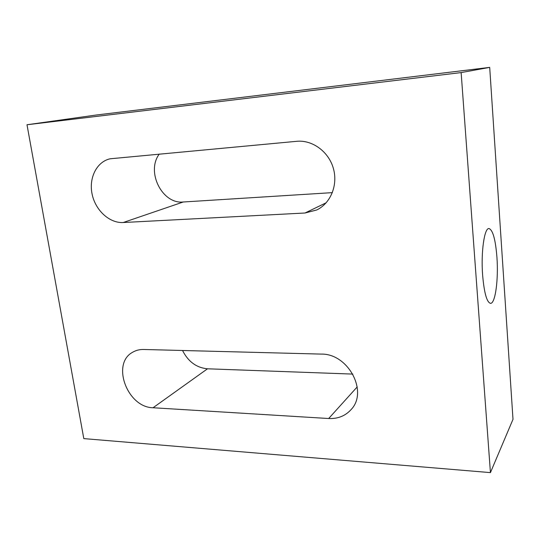 <?xml version="1.0" encoding="UTF-8"?>
<svg xmlns="http://www.w3.org/2000/svg" width="540" height="540" viewBox="0 0 540 540"><rect width="100%" height="100%" fill="white"/><g stroke="black" fill="none" stroke-linecap="round" stroke-linejoin="round"><path stroke-width="0.81" d="M496.942 257.351C495.511 239.47 492.851 229.865 488.957 228.542C484.353 227.833 480.843 252.275 482.632 275.211C484.184 292.977 486.81 302.353 490.509 303.345C495.349 303.797 498.562 279.362 496.942 257.351M83.801 438.608L490.435 472.615L461.14 72.59L27 124.754L83.801 438.608M123.194 222.527L305.026 213.003L316.764 209.959C330.669 203.249 338.182 185.004 333.349 168.325C328.637 151.619 312.377 139.752 296.777 141.305L110.16 158.787C96.68 161.71 88.628 178.052 92.124 194.204C95.452 210.384 109.505 223.304 123.194 222.527L183.263 201.994L332.377 192.632M153.05 407.747L328.678 418.52C337.824 418.932 345.29 415.962 351.074 409.604C368.577 391.642 348.091 353.417 321.266 354.098L143.66 349.481C139.644 349.394 136.013 350.298 132.773 352.181C110.99 363.467 127.285 407.491 153.05 407.747L207.502 368.8L352.85 374.092M159.273 154.055C145.861 171.774 162.223 204.35 183.263 201.994M490.435 472.615L513 419.324L489.699 67.385L96.012 115.047L27 124.754M182.547 350.487C188.17 361.638 196.486 367.747 207.502 368.8M461.14 72.59L489.699 67.385M305.026 213.003L326.201 202.763M328.678 418.52L357.224 386.897"/></g></svg>
